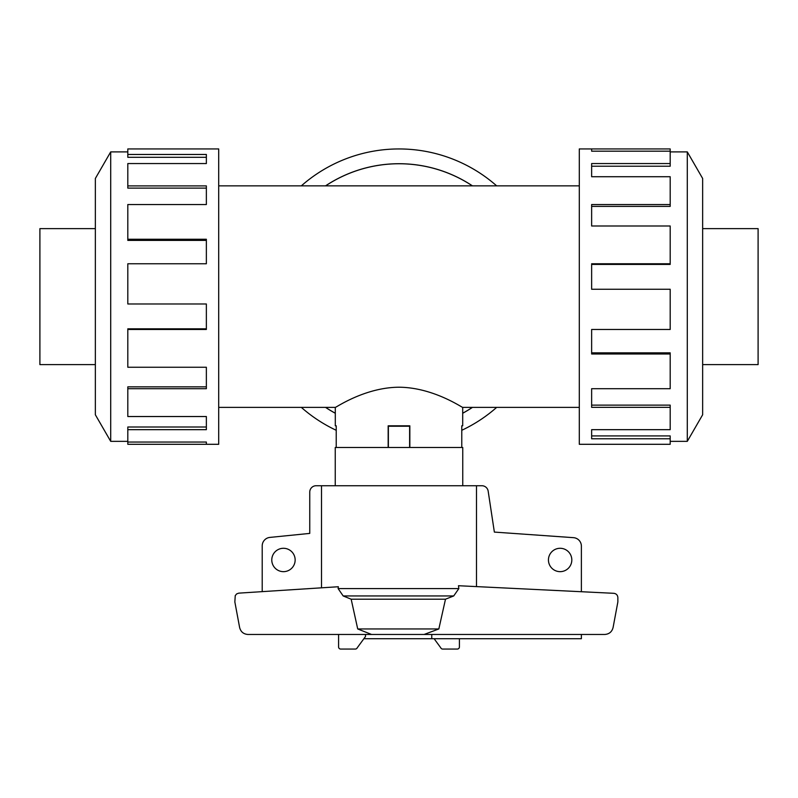 <?xml version="1.0" encoding="UTF-8"?>
<svg xmlns="http://www.w3.org/2000/svg" width="798" height="798" viewBox="0 0 798 798"><rect width="100%" height="100%" fill="white"/><g stroke="black" fill="none" stroke-linecap="round" stroke-linejoin="round"><path stroke-width="1.2" d="M472.396 185.864A132.867 132.867 0 0 0 325.604 185.864M218.702 185.864L579.298 185.864M335.3 425.813L336.227 425.813L335.3 425.813L335.3 407.379L218.702 407.379M335.3 407.379C335.03 408.227 364.397 387.399 399 387.22C433.603 387.399 462.97 408.227 462.7 407.379L462.7 425.813L461.773 425.813L462.7 425.813M579.298 407.379L462.7 407.379M336.227 425.813L336.227 447.479M388.167 447.479L388.167 425.813L409.833 425.813L409.833 447.479M461.773 447.479L461.773 425.813M95.351 228.627L39.9 228.627L39.9 364.616L95.351 364.616M702.649 228.627L758.1 228.627L758.1 364.616L702.649 364.616M127.81 441.344L110.703 441.344L95.351 414.761L95.351 178.473L110.703 151.889L127.81 151.889M110.703 441.344L110.703 151.889M127.81 154.463L206.363 154.463L206.363 163.56L206.363 157.306L127.81 157.306L127.81 148.937L218.702 148.937L218.702 444.296L127.81 444.296L127.81 442.052L206.363 442.052L206.363 444.296L206.363 442.052M206.363 163.56L127.81 163.56L127.81 185.894L206.363 185.894L206.363 204.537L127.81 204.537L127.81 239.25L206.363 239.25L206.363 263.759L127.81 263.759L127.81 303.978L206.363 303.978L206.363 329.474L127.81 329.474L127.81 367.25L206.363 367.25L206.363 388.696L127.81 388.696L127.81 416.526L206.363 416.526L206.363 429.673L127.81 429.673L127.81 442.052M127.81 429.673L127.81 427.01L206.363 427.01L206.363 416.526M127.81 388.696L127.81 386.85L206.363 386.85L206.363 367.25M127.81 329.474L127.81 328.826L206.363 328.826L206.363 303.978M206.363 263.759L206.363 240.398L127.81 240.398L127.81 239.25M206.363 204.537L206.363 188.109L127.81 188.109L127.81 185.894M670.19 441.344L687.297 441.344L702.649 414.761L702.649 178.473L687.297 151.889L670.19 151.889M591.637 151.181L591.637 148.937L670.19 148.937L670.19 151.181L591.637 151.181L591.637 148.937L579.298 148.937L579.298 444.296L670.19 444.296L670.19 438.77L591.637 438.77L591.637 429.673L591.637 435.927L670.19 435.927L670.19 438.77M336.227 430.292A147.68 147.68 0 0 1 301.325 407.379M301.325 185.864A147.68 147.68 0 0 1 496.675 185.864M325.534 185.864A132.907 132.907 0 0 1 472.466 185.864M472.466 407.379A132.907 132.907 0 0 1 462.7 413.264M335.25 485.733L335.25 447.479L462.75 447.479L462.75 485.733M295.15 559.977A11.691 11.691 0 0 1 283.46 571.657A11.691 11.691 0 0 1 271.779 559.977A11.691 11.691 0 0 1 283.46 548.286A11.691 11.691 0 0 1 295.15 559.977M571.817 559.977A11.691 11.691 0 0 1 560.136 571.657A11.691 11.691 0 0 1 548.445 559.977A11.691 11.691 0 0 1 560.136 548.286A11.691 11.691 0 0 1 571.817 559.977M581.383 634.47L581.383 638.719L431.758 638.719L431.758 634.47L365.514 634.47L365.514 636.475L357.255 647.777A2.125 2.125 0 0 1 355.3 649.063L340.706 649.063A2.125 2.125 0 0 1 338.581 646.939L338.581 634.47M262.213 591.637L262.213 545.872A8.499 8.499 0 0 1 269.674 537.433L309.754 533.403L309.754 492.107A6.374 6.374 0 0 1 316.128 485.733L321.514 485.733L321.514 587.817M476.486 586.6L476.486 485.733L481.872 485.733A6.374 6.374 0 0 1 488.147 490.999L494.361 532.086L573.622 537.672A8.499 8.499 0 0 1 581.383 546.131L581.383 591.727M431.758 638.719L363.878 638.719M388.167 426.232L409.833 426.232M388.377 447.479L388.377 426.232M409.623 447.479L409.623 426.232M459.419 638.719L459.419 646.939A2.125 2.125 0 0 1 457.294 649.063L442.7 649.063A2.125 2.125 0 0 1 440.745 647.777L434.122 638.719M238.772 593.143L338.352 586.739L338.113 588.585L343.17 595.946L351.17 599.198L357.713 628.954L371.559 634.47L247.978 634.47C243.5 634.141 240.717 631.797 239.609 627.447L234.851 601.951L235.24 595.617L236.667 593.902L238.772 593.143M458.85 588.585L458.471 585.722L613.881 593.313C616.315 593.692 617.642 595.109 617.861 597.562L617.861 601.951L613.103 627.447C612.006 631.797 609.213 634.141 604.734 634.47L424.077 634.47L438.84 628.954L445.493 599.198L453.713 595.946L458.85 588.585L338.113 588.585M476.486 485.733L321.514 485.733M424.077 634.47L371.559 634.47M438.84 628.954L357.713 628.954M445.493 599.198L351.17 599.198M335.3 413.264A132.907 132.907 0 0 1 325.534 407.379M496.675 407.379A147.68 147.68 0 0 1 461.773 430.292M591.637 429.673L670.19 429.673L670.19 407.339L591.637 407.339L591.637 388.696L591.637 405.125L670.19 405.125L670.19 407.339M591.637 388.696L670.19 388.696L670.19 353.983L591.637 353.983L591.637 329.474L591.637 352.836L670.19 352.836L670.19 353.983M591.637 329.474L670.19 329.474L670.19 289.255L591.637 289.255L591.637 263.759L670.19 263.759L670.19 264.417L591.637 264.417L591.637 289.255M670.19 263.759L670.19 225.994L591.637 225.994L591.637 204.537L670.19 204.537L670.19 206.383L591.637 206.383L591.637 225.994M670.19 204.537L670.19 176.717L591.637 176.717L591.637 163.56L670.19 163.56L670.19 166.223L591.637 166.223L591.637 176.717M670.19 163.56L670.19 151.181M687.297 151.889L687.297 441.344M409.833 425.813L388.167 425.813M325.604 407.379A132.867 132.867 0 0 0 335.3 413.214M462.7 413.214A132.867 132.867 0 0 0 472.396 407.379M453.713 595.946L343.17 595.946"/></g></svg>
